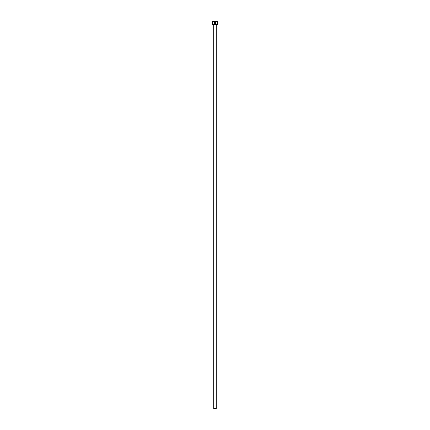 <?xml version="1.0" encoding="UTF-8"?>
<svg xmlns="http://www.w3.org/2000/svg" width="430" height="430" viewBox="0 0 430 430"><rect width="100%" height="100%" fill="white"/><g stroke="black" fill="none" stroke-linecap="round" stroke-linejoin="round"><path stroke-width="0.64" d="M214.586 23.79L215.016 23.913C214.258 23.736 214.049 23.295 214.387 22.591L215.016 23.752C215.769 23.467 215.849 23.048 215.258 22.505L215.097 23.43L215.097 22.295C216.064 22.887 216.037 23.424 215.016 23.913L215.575 23.693M214.774 23.188L214.505 22.478L214.935 22.295L214.935 23.188M217.58 24.596L212.42 24.596L217.58 24.596L217.58 21.629L212.549 21.5L217.58 21.629M216.29 408.5L213.71 408.5L213.71 24.918L216.29 24.918L216.29 408.5M212.42 24.596L212.42 21.629M214.935 22.295L214.505 22.478M214.387 22.591L214.21 23.005M214.28 23.446L214.575 23.784M215.258 22.505C215.849 23.048 215.769 23.467 215.016 23.752"/></g></svg>
